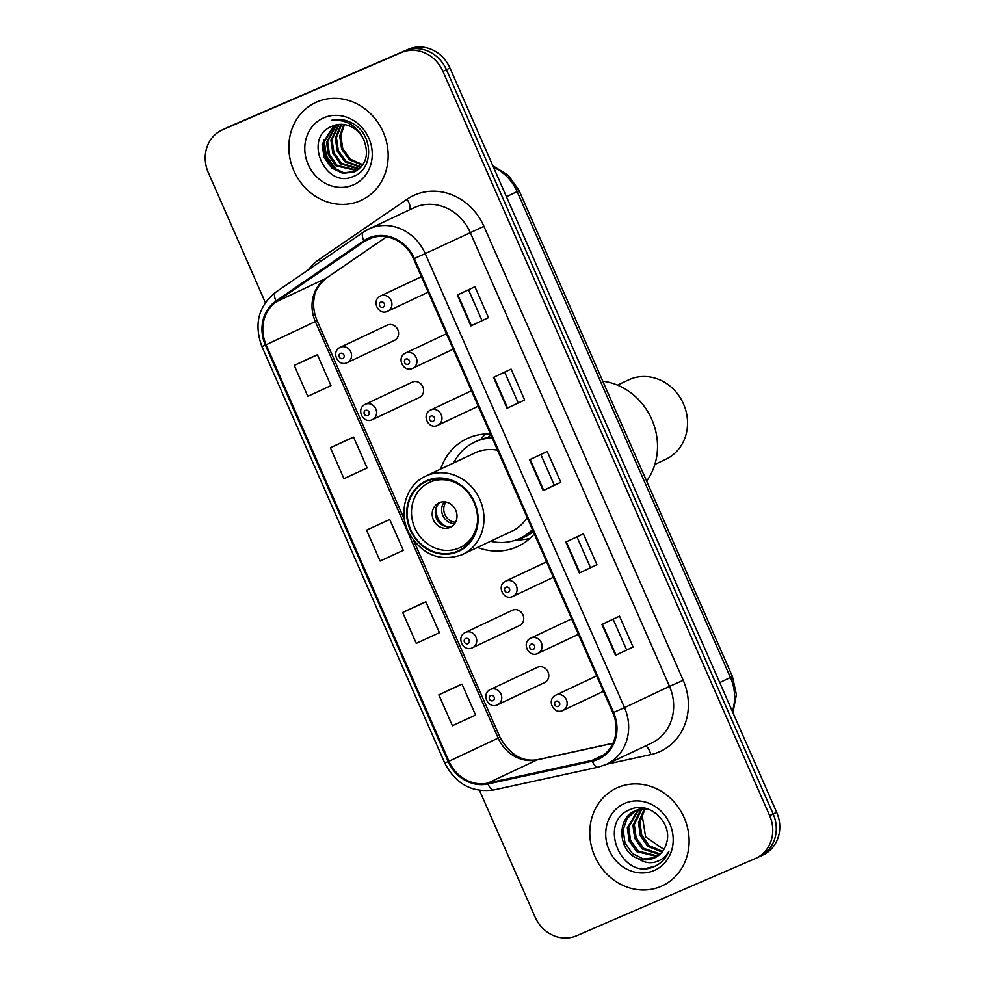 <?xml version="1.0" encoding="UTF-8"?>
<svg xmlns="http://www.w3.org/2000/svg" width="985" height="985" viewBox="0 0 985 985"><rect width="100%" height="100%" fill="white"/><g stroke="black" fill="none" stroke-linecap="round" stroke-linejoin="round"><path stroke-width="1.48" d="M490.444 433.979A59.592 53.744 -115.2 0 0 468.552 437.943A59.592 53.744 -115.2 0 0 467.099 438.596A59.592 53.744 -115.2 0 0 440.64 469.094M477.54 547.401A59.592 53.744 -115.2 0 0 516.448 547.057A59.592 53.744 -115.2 0 0 517.901 546.404A59.592 53.744 -115.2 0 0 534.289 533.858M485.346 434.003A59.592 53.744 -115.2 0 0 481.025 439.372M412.469 382.069A8.434 7.609 -115.2 0 0 412.259 382.168L365.238 404.33A8.434 7.609 64.8 0 1 365.447 404.232A8.434 7.609 64.8 0 1 375.765 408.824A8.434 7.609 64.8 0 1 372.428 419.585A8.434 7.609 64.8 0 1 372.219 419.672L419.45 397.423A8.434 7.609 -115.2 0 0 422.787 386.662A8.434 7.609 -115.2 0 0 412.469 382.069M519.378 625.635A8.434 7.609 -115.2 0 0 519.587 625.537A8.434 7.609 -115.2 0 0 522.924 614.775A8.434 7.609 -115.2 0 0 512.594 610.183A8.434 7.609 -115.2 0 0 512.397 610.281L465.376 632.444A8.434 7.609 64.8 0 1 465.585 632.345A8.434 7.609 64.8 0 1 475.903 636.938A8.434 7.609 64.8 0 1 472.566 647.699A8.434 7.609 64.8 0 1 472.357 647.785M537.638 667.214A8.434 7.609 -115.2 0 0 537.428 667.313L490.407 689.475A8.434 7.609 64.8 0 1 490.616 689.377A8.434 7.609 64.8 0 1 500.934 693.969A8.434 7.609 64.8 0 1 497.597 704.731A8.434 7.609 64.8 0 1 497.388 704.817L544.619 682.568A8.434 7.609 -115.2 0 0 547.956 671.807A8.434 7.609 -115.2 0 0 537.638 667.214M394.209 340.49A8.434 7.609 -115.2 0 0 394.419 340.391A8.434 7.609 -115.2 0 0 397.755 329.63A8.434 7.609 -115.2 0 0 387.425 325.038A8.434 7.609 -115.2 0 0 387.228 325.136L340.207 347.299A8.434 7.609 64.8 0 1 340.404 347.2A8.434 7.609 64.8 0 1 350.734 351.793A8.434 7.609 64.8 0 1 347.397 362.554A8.434 7.609 64.8 0 1 347.188 362.64M758.782 856.925A33.724 30.424 -115.2 0 0 759.607 856.556L763.129 854.906A33.724 30.424 -115.2 0 0 776.672 812.342L449.973 68.076A33.724 30.424 -115.2 0 0 408.479 49.25L229.727 126.412A33.724 30.424 -115.2 0 0 228.902 126.782L225.393 128.444A33.724 30.424 -115.2 0 1 226.218 128.075A33.724 30.424 -115.2 0 0 225.393 128.444L221.871 130.094A33.724 30.424 -115.2 0 0 208.327 172.658L265.347 302.567M479.486 790.376L535.027 916.924A33.724 30.424 -115.2 0 0 576.52 935.75L755.273 858.588A33.724 30.424 -115.2 0 0 756.098 858.218A33.724 30.424 -115.2 0 0 769.642 815.654L442.942 71.388A33.724 30.424 -115.2 0 0 401.449 52.562L226.218 128.075L404.97 50.912A33.724 30.424 -115.2 0 1 446.451 69.738A33.724 30.424 -115.2 0 0 404.97 50.912L408.479 49.25M769.642 815.654L773.163 813.992L446.451 69.738L773.163 813.992A33.724 30.424 -115.2 0 1 759.607 856.556A33.724 30.424 -115.2 0 0 773.163 813.992L776.672 812.342M316.825 101.947A53.966 48.671 -115.2 0 0 315.508 102.551A53.966 48.671 -115.2 0 0 294.146 171.39A53.966 48.671 -115.2 0 0 360.202 200.78A53.966 48.671 -115.2 0 0 361.52 200.177A53.966 48.671 -115.2 0 0 382.869 131.337A53.966 48.671 -115.2 0 0 316.825 101.947A53.966 48.671 -115.2 0 0 315.508 102.551A53.966 48.671 -115.2 0 0 294.146 171.39A53.966 48.671 -115.2 0 0 360.202 200.78A53.966 48.671 -115.2 0 0 361.52 200.177A53.966 48.671 -115.2 0 0 382.869 131.337A53.966 48.671 -115.2 0 0 316.825 101.947M617.767 787.532A53.966 48.671 -115.2 0 0 616.45 788.135A53.966 48.671 -115.2 0 0 595.1 856.975A53.966 48.671 -115.2 0 0 661.144 886.365A53.966 48.671 -115.2 0 0 662.462 885.761A53.966 48.671 -115.2 0 0 683.824 816.922A53.966 48.671 -115.2 0 0 617.767 787.532A53.966 48.671 -115.2 0 0 616.45 788.135A53.966 48.671 -115.2 0 0 595.1 856.975A53.966 48.671 -115.2 0 0 661.144 886.365A53.966 48.671 -115.2 0 0 662.462 885.761A53.966 48.671 -115.2 0 0 683.824 816.922A53.966 48.671 -115.2 0 0 617.767 787.532M369.313 238.764A35.977 32.443 64.8 0 1 413.565 258.846L612.842 712.808A35.977 32.443 64.8 0 1 598.387 758.216A35.977 32.443 64.8 0 1 592.12 760.346L487.821 783.087A35.977 32.443 64.8 0 1 448.951 761.27L266.122 344.762A35.977 32.443 64.8 0 1 276.502 301.705L364.364 241.497A35.977 32.443 64.8 0 1 368.439 239.158A35.977 32.443 64.8 0 1 369.313 238.764M368.956 237.939A36.876 33.256 -115.2 0 0 363.871 240.734L276.022 300.942A36.876 33.256 -115.2 0 0 265.384 345.095L448.212 761.59A36.876 33.256 -115.2 0 0 488.043 783.949L592.342 761.208A36.876 33.256 -115.2 0 0 613.593 712.487L414.316 258.526A36.876 33.256 -115.2 0 0 368.956 237.939M633.084 647.034L615.502 655.321L633.084 647.034L619.528 616.154L601.946 624.441L615.502 655.321M596.935 564.688L579.352 572.975L596.935 564.688L583.379 533.808L565.796 542.082L579.352 572.975M488.486 317.626L470.904 325.912L488.486 317.626L474.93 286.746L457.348 295.032L470.904 325.912M524.636 399.984L507.053 408.258L524.636 399.984L511.08 369.092L493.497 377.378L507.053 408.258M540.814 454.479L554.272 485.149L543.203 490.616L560.785 482.33L547.229 451.45L529.647 459.736L543.203 490.616M554.272 485.137L560.785 482.33M401.449 52.562L222.696 129.725A33.724 30.424 -115.2 0 0 221.871 130.094M456.424 686.57L438.842 694.844L452.398 725.736L475.583 715.061L462.027 684.169L456.24 686.643M347.964 439.519L330.394 447.793L343.95 478.673L367.122 467.998L353.566 437.118L347.791 439.593M311.814 357.161L294.244 365.435L307.8 396.327L330.972 385.64L317.416 354.76L311.642 357.235M420.275 604.224L402.693 612.498L416.249 643.377L439.433 632.702L425.877 601.823L420.09 604.298M366.543 530.139L380.099 561.031L403.284 550.356L389.728 519.464L366.543 530.139L389.728 519.464M518.122 402.791L504.665 372.121M481.973 320.445L468.515 289.762M590.434 567.495L576.964 536.825M626.583 649.854L613.113 619.183M330.394 447.793L353.566 437.118M294.244 365.435L317.416 354.76M402.693 612.498L425.877 601.823M438.842 694.844L462.027 684.169M362.505 165.295L349.195 159.656L341.635 149.055L339.714 136.029L343.728 124.479M362.899 164.717L350.291 159.127L342.731 148.538L340.81 135.511L344.43 124.578M360.805 167.388L344.799 161.725L337.239 151.136L335.319 138.109L341.019 124.307M361.249 166.896L345.895 161.208L338.335 150.606L336.414 137.592L341.684 124.319M358.946 169.149L340.404 163.793L332.844 153.204L330.923 140.178L338.458 124.467M359.427 168.743L341.5 163.276L333.94 152.687L332.019 139.661L339.086 124.406M356.952 170.602L336.008 165.862L328.448 155.273L326.527 142.246L336.02 124.91M357.457 170.27L337.104 165.345L329.544 154.756L327.623 141.729L336.624 124.775M363.945 140.215A25.413 22.926 -115.2 0 0 332.684 126.018C301.829 136.792 325.309 189.736 353.159 176.487C373.734 169.752 373.758 135.376 353.369 123.827C346.326 119.665 339.099 118.483 331.674 120.269C346.855 119.394 357.604 126.031 363.945 140.215C369.276 154.707 366.026 165.32 354.218 172.043L342.694 173.298L331.613 167.93L324.053 157.341L322.132 144.315L333.718 125.612M355.363 171.513L343.79 172.781L332.708 167.413L325.148 156.824L323.228 143.798L334.284 125.415M323.769 117.806A36.654 33.059 -115.2 0 0 308.157 164.47A36.654 33.059 -115.2 0 0 353.246 184.934A36.654 33.059 -115.2 0 0 368.87 138.257A36.654 33.059 -115.2 0 0 323.769 117.806M338.618 171.168L335.885 169.112L326.429 156.024L324.003 139.476M335.38 169.395L326.552 157.809L323.289 143.293M490.579 541.258A53.178 47.957 -115.2 0 0 518.713 538.918A53.178 47.957 -115.2 0 0 520.006 538.327L522.198 537.293A53.178 47.957 -115.2 0 0 532.725 530.299M491.81 437.081A53.178 47.957 -115.2 0 0 478.156 440.492A53.178 47.957 -115.2 0 0 476.863 441.083L474.659 442.117A53.178 47.957 -115.2 0 0 453.679 462.938M520.006 538.327A53.178 47.957 -115.2 0 0 532.405 529.561M492.192 437.968A53.178 47.957 -115.2 0 0 475.964 441.526A53.178 47.957 -115.2 0 0 474.659 442.117M497.597 450.268A43.291 39.031 -115.2 0 0 475.977 452.46A43.291 39.031 -115.2 0 0 474.93 452.928L425.705 476.124A43.291 39.031 64.8 0 1 426.764 475.644A43.291 39.031 64.8 0 1 479.744 499.223A43.291 39.031 64.8 0 1 462.618 554.432L511.831 531.247A43.291 39.031 -115.2 0 0 527.11 517.519M427.034 481.111A38.23 34.475 -115.2 0 0 426.111 481.53A38.23 34.475 -115.2 0 0 410.979 530.287A38.23 34.475 -115.2 0 0 457.766 551.107A38.23 34.475 -115.2 0 0 458.702 550.689A38.23 34.475 -115.2 0 0 473.822 501.931A38.23 34.475 -115.2 0 0 427.034 481.111M490.838 434.89A53.966 48.671 -115.2 0 0 487.698 437.623M477.466 522.149A35.977 32.443 64.8 0 1 459.933 547.623A35.977 32.443 64.8 0 1 459.059 548.017A35.977 32.443 64.8 0 1 415.03 528.416A35.977 32.443 64.8 0 1 429.263 482.527A35.977 32.443 64.8 0 1 430.137 482.133A35.977 32.443 64.8 0 1 460.069 485.223M439.175 502.719A13.495 12.165 -115.2 0 0 438.854 502.867A13.495 12.165 -115.2 0 0 433.511 520.08A13.495 12.165 -115.2 0 0 450.022 527.431A13.495 12.165 -115.2 0 0 450.354 527.283A13.495 12.165 -115.2 0 0 455.686 510.07A13.495 12.165 -115.2 0 0 439.175 502.719M440.443 502.264A13.495 12.165 -115.2 0 0 436.675 518.812A13.495 12.165 -115.2 0 0 451.832 526.433M529.819 538.45A58.46 52.722 64.8 0 1 523.306 539.571L514.601 540.445M447.067 526.778A15.735 14.196 64.8 0 1 437.143 505.724M646.628 481.099A61.833 55.763 -115.2 0 0 651.811 419.45A61.833 55.763 -115.2 0 0 602.771 381.195M654.865 464.452L665.872 459.269A43.845 39.548 -115.2 0 0 683.491 403.924A43.845 39.548 -115.2 0 0 628.492 379.939L617.484 385.123M662.018 852.111L647.785 846.349L640.324 835.711L638.502 822.635L644.375 808.722M662.573 851.409L649.177 845.684L641.715 835.058L639.893 821.982L645.224 808.722M659.691 854.561L642.195 848.971L634.734 838.346L632.912 825.27L641.1 809.03M641.715 808.513L642.577 807.848M660.295 853.995L643.599 848.319L636.138 837.681L634.315 824.605L641.9 808.907M657.13 856.519L636.618 851.606L629.156 840.968L627.334 827.892L638.034 809.756M638.699 809.338L641.814 807.774M657.783 856.063L638.009 850.954L630.548 840.316L628.726 827.24L638.785 809.535M639.437 809.104L641.444 807.934M654.151 866.652C661.021 863.586 665.971 858.428 669 851.175C665.54 857.172 660.578 860.878 654.114 862.318C648.549 863.414 643.23 862.158 638.157 858.551A25.413 22.926 -115.2 0 0 654.065 858.144A25.413 22.926 -115.2 0 0 654.693 857.873A25.413 22.926 -115.2 0 0 666.451 843.258C673.272 823.337 649.607 800.867 631.04 809.214C596.775 820.911 620.932 879.79 652.55 867.28L654.963 866.283M638.157 858.551C618.334 852.382 615.6 817.895 635.805 810.581L647.194 808.833M637.196 809.929L635.805 810.581M655.062 857.689L643.414 858.994L632.432 853.576L624.97 842.938L623.148 829.875L627.125 818.473L635.867 810.557M663.902 849.415L645.618 836.93L641.974 814.066M624.724 803.378A36.654 33.059 -115.2 0 0 609.099 850.055A36.654 33.059 -115.2 0 0 654.188 870.518A36.654 33.059 -115.2 0 0 669.812 823.842A36.654 33.059 -115.2 0 0 624.724 803.378M655.296 866.123L646.357 868.364M732.335 711.33A44.978 40.557 -115.2 0 0 730.451 677.545L517.162 191.656A44.978 40.557 -115.2 0 0 493.51 167.265M506.438 196.717L519.132 190.659L732.421 676.535L736.386 694.659L732.938 712.697M229.727 126.412L222.696 129.725M449.973 68.076L442.942 71.388M732.421 676.535L719.727 682.593M308.231 269.952A56.219 50.703 64.8 0 1 319.189 259.449L407.051 199.241A56.219 50.703 64.8 0 1 483.93 226.341L683.208 680.315L669.505 686.397L470.227 232.435A44.978 40.557 -115.2 0 0 414.919 207.33A44.978 40.557 -115.2 0 0 413.823 207.823L368.821 229.037A44.978 40.557 64.8 0 1 369.917 228.532A44.978 40.557 64.8 0 1 425.237 253.637L414.316 258.526M683.208 680.315A56.219 50.703 64.8 0 1 659.261 751.875A56.219 50.703 64.8 0 1 650.826 754.584L606.846 764.175M651.442 743.158A44.978 40.557 -115.2 0 0 669.505 686.397L624.515 707.612A44.978 40.557 64.8 0 1 606.44 764.36L651.442 743.158M275.862 292.163A11.241 4.802 55.6 0 0 275.578 292.323L363.44 232.115A11.241 4.802 55.6 0 1 363.724 231.955A44.978 40.557 64.8 0 1 368.821 229.037L363.44 232.115A11.241 4.802 55.6 0 0 363.871 240.734M276.022 300.942A11.241 4.802 55.6 0 1 275.578 292.323C258.365 306.212 253.81 324.274 261.911 346.498L265.384 345.095M448.212 761.59L444.74 762.993C455.587 783.974 471.963 792.937 493.867 789.921L598.166 767.167L606.44 764.36M488.043 783.949A11.241 4.753 77.7 0 0 493.867 789.921M592.342 761.208A11.241 4.753 77.7 0 0 598.166 767.167M613.593 712.487L624.515 707.612L425.237 253.637L483.93 226.341M319.189 259.449A11.241 4.802 -124.4 0 1 320.433 261.591M407.051 199.241A11.241 4.802 -124.4 0 1 409.735 209.756M645.618 745.904A11.241 4.753 -102.3 0 1 650.826 754.584M448.951 761.27L498.176 738.073A35.977 32.443 -115.2 0 0 537.034 759.891L612.965 743.33M487.821 783.087L537.034 759.891A20.242 8.557 -102.3 0 1 537.822 759.62L613.015 743.232M592.12 760.346L604.027 754.732M364.364 241.497L372.835 237.496M276.502 301.705L325.715 278.509A35.977 32.443 -115.2 0 0 315.348 321.578L498.176 738.073L499.949 737.174C509.799 754.805 522.419 762.291 537.822 759.62M386.563 236.819L325.715 278.509A20.242 8.656 -124.4 0 0 326.244 278.213C318.721 285.01 314.806 291.018 314.51 296.239C312.75 304.18 313.612 312.331 317.108 320.679L404.638 520.055M266.122 344.762L317.108 320.679M543.708 490.382L530.152 459.502M507.558 408.024L494.002 377.144M471.409 325.678L457.853 294.798M579.857 572.728L566.301 541.848M616.007 655.087L602.451 624.207M457.988 551.625A38.784 34.98 -115.2 0 0 474.524 502.239A38.784 34.98 -115.2 0 0 426.813 480.594A38.784 34.98 -115.2 0 0 410.289 529.979A38.784 34.98 -115.2 0 0 457.988 551.625M462.618 554.432A43.291 39.031 64.8 0 1 461.559 554.912L462.618 554.432M516.337 539.854A53.904 48.61 -115.2 0 0 523.343 537.527A53.904 48.61 -115.2 0 0 533.304 531.604M454.688 523.638A13.051 11.771 64.8 0 1 443.004 515.832A13.051 11.771 64.8 0 1 444.42 501.845M455.55 522.247A12.362 11.155 64.8 0 1 445.06 514.86A12.362 11.155 64.8 0 1 446.033 502.067M421.408 276.711L380.567 295.956A8.434 7.609 64.8 0 1 380.776 295.857A8.434 7.609 64.8 0 1 391.094 300.45A8.434 7.609 64.8 0 1 387.758 311.211A8.434 7.609 64.8 0 1 387.548 311.297L428.192 292.151M380.838 302.038A2.807 2.536 -115.2 0 0 383.091 307.185A2.807 2.536 -115.2 0 0 380.838 302.038M446.439 333.73L405.598 352.987A8.434 7.609 64.8 0 1 405.808 352.889A8.434 7.609 64.8 0 1 416.126 357.481A8.434 7.609 64.8 0 1 412.789 368.242A8.434 7.609 64.8 0 1 412.592 368.328M405.869 359.069A2.807 2.536 -115.2 0 0 408.135 364.216A2.807 2.536 -115.2 0 0 405.869 359.069M471.47 390.762L430.642 410.006A8.434 7.609 64.8 0 1 430.839 409.92A8.434 7.609 64.8 0 1 441.157 414.513A8.434 7.609 64.8 0 1 437.82 425.261A8.434 7.609 64.8 0 1 437.623 425.36M430.901 416.101A2.807 2.536 -115.2 0 0 433.166 421.248A2.807 2.536 -115.2 0 0 430.901 416.101M546.577 561.856L505.736 581.101A8.434 7.609 64.8 0 1 505.945 581.002A8.434 7.609 64.8 0 1 516.263 585.595A8.434 7.609 64.8 0 1 512.926 596.356A8.434 7.609 64.8 0 1 512.717 596.442M506.007 587.183A2.807 2.536 -115.2 0 0 508.26 592.33A2.807 2.536 -115.2 0 0 506.007 587.183M571.608 618.875L530.767 638.132A8.434 7.609 64.8 0 1 530.977 638.034A8.434 7.609 64.8 0 1 541.294 642.626A8.434 7.609 64.8 0 1 537.958 653.387A8.434 7.609 64.8 0 1 537.761 653.474L578.392 634.328M531.038 644.215A2.807 2.536 -115.2 0 0 533.304 649.361A2.807 2.536 -115.2 0 0 531.038 644.215M596.651 675.907L555.811 695.151A8.434 7.609 64.8 0 1 556.008 695.065A8.434 7.609 64.8 0 1 566.338 699.658A8.434 7.609 64.8 0 1 563.001 710.407A8.434 7.609 64.8 0 1 562.792 710.505M556.069 701.246A2.807 2.536 -115.2 0 0 558.335 706.393A2.807 2.536 -115.2 0 0 556.069 701.246M342.731 358.528A2.807 2.536 -115.2 0 0 340.478 353.381A2.807 2.536 -115.2 0 0 342.731 358.528M367.762 415.559A2.807 2.536 -115.2 0 0 365.509 410.413A2.807 2.536 -115.2 0 0 367.762 415.559M467.9 643.673A2.807 2.536 -115.2 0 0 465.646 638.526A2.807 2.536 -115.2 0 0 467.9 643.673M492.931 700.704A2.807 2.536 -115.2 0 0 490.678 695.558A2.807 2.536 -115.2 0 0 492.931 700.704M492.832 165.726L508.469 175.453L519.132 190.659M261.911 346.498L444.74 762.993M756.098 858.218L759.607 856.556M413.725 540.765L499.949 737.174M386.625 236.831L326.244 278.213M461.534 554.924C439.199 562.078 421.506 554.481 408.467 532.146C398.026 511.301 406.485 484.485 425.705 476.124M459.933 547.623L468.281 543.683M429.263 482.527L437.599 478.599M641.752 807.774L640.742 808.254M380.567 295.956C370.828 300.376 378.462 315.853 387.524 311.322M405.598 352.987C395.871 357.407 403.493 372.884 412.555 368.341L453.223 349.183M430.642 410.006C420.903 414.439 428.524 429.916 437.586 425.372L478.254 406.214M505.736 581.101C496.009 585.521 503.63 600.998 512.692 596.467L553.361 577.296M530.767 638.132C521.04 642.552 528.662 658.029 537.724 653.486M555.811 695.151C546.072 699.584 553.693 715.061 562.755 710.517L603.423 691.359M394.419 340.391L347.151 362.652C338.101 367.196 330.467 351.719 340.207 347.299M365.238 404.33C355.499 408.75 363.133 424.227 372.195 419.684M519.587 625.537L472.332 647.798C463.27 652.341 455.636 636.864 465.376 632.444M490.407 689.475C480.668 693.896 488.301 709.372 497.363 704.829"/></g></svg>
